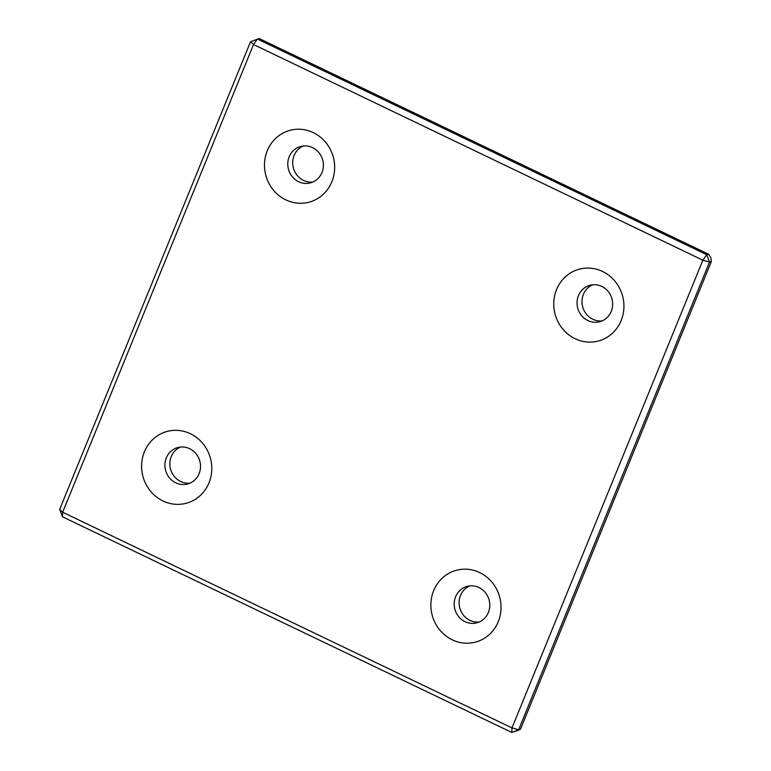 <?xml version="1.0" encoding="UTF-8"?>
<svg xmlns="http://www.w3.org/2000/svg" width="771" height="771" viewBox="0 0 771 771"><rect width="100%" height="100%" fill="white"/><g stroke="black" fill="none" stroke-linecap="round" stroke-linejoin="round"><path stroke-width="1.16" d="M59.666 509.438L62.663 512.233L253.524 44.535L257.398 39.032L706.737 254.709L708.559 254.228L259.229 38.55L250.527 41.74L59.666 509.438L62.441 516.772L62.663 512.233L511.992 727.911L702.863 260.212L253.524 44.535L250.527 41.74M62.441 516.772L511.771 732.45L511.992 727.911L518.642 729.742L511.771 732.45L517.948 730.378L520.473 729.26L518.642 729.742L709.513 262.044L702.863 260.212L706.737 254.709L709.513 262.044L711.334 261.562L710.862 257.659L708.559 254.228M520.473 729.26L711.334 261.562M479.215 622.004A18.861 17.733 75.2 0 1 459.767 607.827A18.861 17.733 75.2 0 1 469.684 585.912M189.945 483.147A18.861 17.733 75.2 0 1 170.497 468.98A18.861 17.733 75.2 0 1 180.414 447.055M602.093 320.9A18.861 17.733 75.2 0 1 582.645 306.733A18.861 17.733 75.2 0 1 592.562 284.807M312.814 182.052A18.861 17.733 75.2 0 1 293.365 167.885A18.861 17.733 75.2 0 1 303.282 145.96M498.259 621.696A37.162 34.946 -104.8 0 0 461.694 569.326A37.162 34.946 -104.8 0 0 437.928 627.565A37.162 34.946 -104.8 0 0 498.259 621.696M208.989 482.848A37.162 34.946 -104.8 0 0 172.415 430.478A37.162 34.946 -104.8 0 0 148.658 488.708A37.162 34.946 -104.8 0 0 208.989 482.848M621.137 320.601A37.162 34.946 -104.8 0 0 584.563 268.231A37.162 34.946 -104.8 0 0 560.806 326.461A37.162 34.946 -104.8 0 0 621.137 320.601M331.867 181.754A37.162 34.946 -104.8 0 0 295.293 129.383A37.162 34.946 -104.8 0 0 271.527 187.613A37.162 34.946 -104.8 0 0 331.867 181.754M488.38 612.473A18.861 17.733 -104.8 0 0 485.354 592.629A18.861 17.733 -104.8 0 0 467.168 586.374A18.861 17.733 -104.8 0 0 454.842 609.129A18.861 17.733 -104.8 0 0 476.796 622.843A18.861 17.733 -104.8 0 0 488.38 612.473M199.101 473.625A18.861 17.733 -104.8 0 0 196.085 453.782A18.861 17.733 -104.8 0 0 177.899 447.517A18.861 17.733 -104.8 0 0 165.563 470.281A18.861 17.733 -104.8 0 0 187.526 483.995A18.861 17.733 -104.8 0 0 199.101 473.625M611.249 311.378A18.861 17.733 -104.8 0 0 608.232 291.534A18.861 17.733 -104.8 0 0 590.046 285.27A18.861 17.733 -104.8 0 0 577.71 308.034A18.861 17.733 -104.8 0 0 599.674 321.748A18.861 17.733 -104.8 0 0 611.249 311.378M321.979 172.531A18.861 17.733 -104.8 0 0 318.963 152.687A18.861 17.733 -104.8 0 0 300.777 146.423A18.861 17.733 -104.8 0 0 288.441 169.186A18.861 17.733 -104.8 0 0 310.405 182.891A18.861 17.733 -104.8 0 0 321.979 172.531"/></g></svg>
